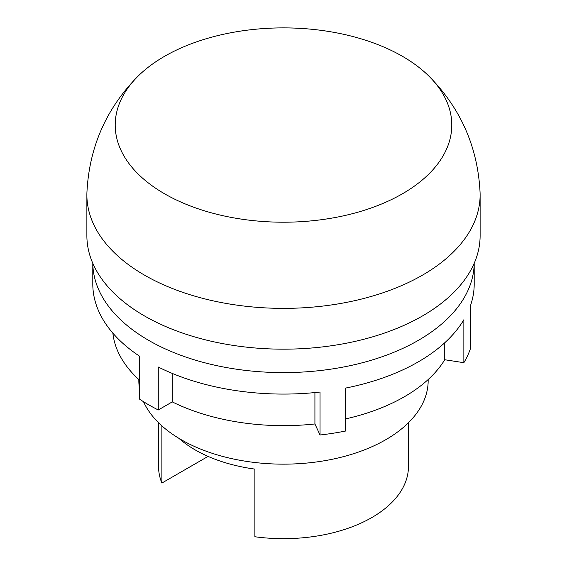 <?xml version="1.0" encoding="UTF-8"?>
<svg xmlns="http://www.w3.org/2000/svg" width="567" height="567" viewBox="0 0 567 567"><rect width="100%" height="100%" fill="white"/><g stroke="black" fill="none" stroke-linecap="round" stroke-linejoin="round"><path stroke-width="0.85" d="M137.625 76.602C105.994 108.836 89.09 147.569 86.914 192.78A196.621 113.52 0 0 0 86.879 194.85A196.621 113.52 0 0 0 144.472 275.123A196.621 113.52 0 0 0 422.528 275.123A196.621 113.52 0 0 0 480.121 194.85A196.621 113.52 0 0 0 480.086 192.78C477.91 147.569 461.006 108.836 429.375 76.602A168.293 97.163 0 0 0 402.499 56.346A168.293 97.163 0 0 0 137.625 76.602A168.293 97.163 0 0 0 164.501 193.751A168.293 97.163 0 0 0 402.499 193.751A168.293 97.163 0 0 0 429.375 76.602M86.879 194.85L86.879 235.659A196.621 113.52 0 0 0 208.259 340.533A196.621 113.52 0 0 0 422.528 315.925A196.621 113.52 0 0 0 480.121 235.659L480.121 194.85M143.508 401.698A144.67 83.526 0 0 0 245.582 461.233A144.67 83.526 0 0 0 385.801 439.687A144.67 83.526 0 0 0 428.17 380.627L428.17 379.543M178.874 438.312A124.946 72.137 0 0 0 254.881 469.1L254.881 536.751A124.946 72.137 0 0 0 371.846 517.543A124.946 72.137 0 0 0 408.446 466.535L408.446 422.734M208.075 456.392L161.879 483.056L161.879 425.86M158.554 422.734L158.554 466.535A124.946 72.137 0 0 0 161.879 483.056M138.83 379.543L138.83 380.627A144.67 83.526 0 0 0 139.673 389.642M96.333 305.074L96.61 305.882M158.271 409.969A190.703 110.097 180 0 1 148.653 404.788A190.703 110.097 180 0 1 139.673 399.232L139.673 356.282A190.703 110.097 180 0 1 92.797 283.982L92.797 263.301A190.703 110.097 0 0 0 148.653 340.356A190.703 110.097 0 0 0 355.835 364.375A190.703 110.097 0 0 0 474.196 263.308L474.203 283.982A190.703 110.097 180 0 1 470.667 305.074L470.667 348.025A190.703 110.097 180 0 1 463.863 362.696L463.863 319.745A190.703 110.097 180 0 1 345.445 388.112L345.445 431.062A190.703 110.097 180 0 1 320.036 434.995L320.036 392.038A190.703 110.097 180 0 1 158.271 367.019L158.271 409.969L172.262 401.897A170.972 98.708 180 0 0 314.919 423.967L320.036 434.995M139.673 380.308A170.972 98.708 180 0 1 112.861 333.141M463.863 362.696L444.755 359.74L444.755 342.759M444.755 359.74A170.972 98.708 180 0 1 345.445 418.935M314.919 423.967L314.919 392.577M172.262 373.412L172.262 401.897"/></g></svg>
